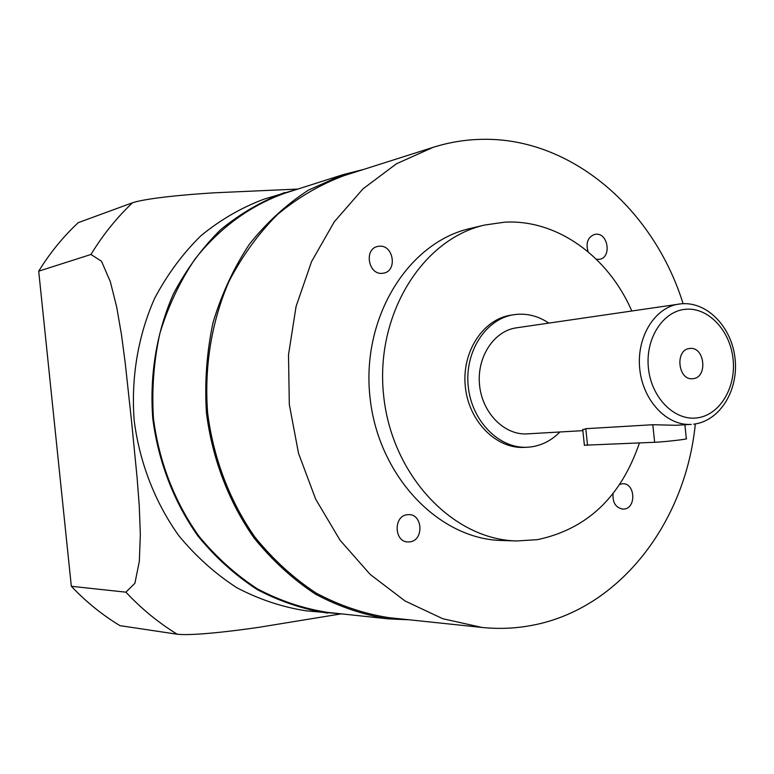 <?xml version="1.0" encoding="UTF-8"?>
<svg xmlns="http://www.w3.org/2000/svg" width="774" height="774" viewBox="0 0 774 774"><rect width="100%" height="100%" fill="white"/><g stroke="black" fill="none" stroke-linecap="round" stroke-linejoin="round"><path stroke-width="1.16" d="M681.314 303.795L678.991 304.056C654.794 307.297 636.354 337.145 639.74 368.84C642.807 400.574 666.888 426.087 691.25 424.384L675.731 425.284L652.821 424.723L585.812 428.69L582.783 429.87M684.884 424.752L686.315 438.626C689.789 438.993 664.876 441.877 654.63 442.283L584.37 445.214M689.837 348.493L689.711 348.513C674.676 349.432 677.869 380.818 692.778 378.689L692.953 378.67C708.065 377.731 704.824 346.307 689.837 348.493M596.435 259.309L599.511 259.309C611.779 257.626 608.238 232.906 595.912 234.222L594.684 234.377C587.824 237.125 585.618 242.91 588.085 251.753M613.037 493.589C612.466 502.684 615.794 507.86 623.022 509.137L624.279 509.04C636.596 507.792 635.048 482.928 622.712 483.75L619.742 484.36M407.172 514.72C393.24 515.987 394.121 542.197 408.101 541.955L409.978 541.839C424.017 540.378 422.788 514.062 408.711 514.623L407.172 514.72M379.424 246.2L377.606 246.471C363.838 249.044 368.298 274.954 382.23 273.328L383.711 273.125C397.633 270.832 393.492 244.739 379.424 246.2M548.814 323.087C538.946 316.46 528.41 313.528 517.226 314.312L513.82 314.718C485.878 318.801 464.516 351.628 468.222 386.313C471.579 421.027 499.124 448.872 527.317 447.237L530.925 446.927C541.964 445.398 551.62 440.425 559.902 431.979M631.778 310.964C608.219 256.504 557.135 219.216 504.687 222.177L484.727 225.021C422.314 238.992 375.09 314.718 383.575 394.933C391.431 475.197 452.954 539.855 516.906 540.958L537.475 539.652C587.05 529.135 621.029 496.908 639.411 442.989M683.084 303.679C653.672 208.97 571.028 136.882 481.225 139.349C464.971 139.697 448.93 142.368 433.092 147.35L396.443 163.788L363.025 188.837L334.291 221.79L311.603 261.506L296.065 306.475L288.499 354.84L289.321 404.521L298.532 453.361L315.695 499.211L339.979 540.117L370.204 574.453L404.986 600.934L442.767 618.726L481.979 627.443C498.737 629.165 515.223 628.498 531.438 625.45C619.568 609.438 685.629 522.363 695.323 423.939M132.586 202.73L78.261 222.641C63.149 236.738 49.962 252.914 38.7 271.181L71.324 586.286C86.088 601.853 102.303 614.972 119.97 625.653L177.236 634.235C158.622 622.838 141.507 608.819 125.91 592.168L134.899 583.296L139.33 561.314L140.336 534.486L139.281 506.225L137.104 477.703L131.464 420.446L125.243 363.209L121.489 334.803L116.739 307.259L110.314 281.63L101.491 261.235L90.964 254.472C102.816 234.967 116.7 217.717 132.586 202.73C147.128 198.057 186.282 194.497 214.417 192.803L297.081 189.098M38.7 271.181L90.964 254.472M71.324 586.286L125.91 592.168M299.635 188.508L264.205 199.092C241.556 207.529 220.464 219.739 200.921 235.722C182.654 253.698 167.213 274.596 154.607 298.406C138.062 335.723 130.932 377.857 134.163 420.33C139.562 462.581 155.032 502.413 178.765 535.627C195.909 556.409 215.24 573.757 236.757 587.689C259.126 599.405 282.249 607.106 306.136 610.812L342.969 614.034M284.745 192.523C261.757 201.095 240.346 213.527 220.503 229.82C201.956 248.154 186.282 269.487 173.473 293.801C156.677 331.93 149.459 375.003 152.768 418.434C158.273 461.643 174.034 502.374 198.173 536.324C215.617 557.57 235.267 575.295 257.132 589.517C279.849 601.475 303.331 609.341 327.566 613.095M363.422 169.487L343.356 174.566L285.103 193.142C250.592 205.313 219.361 227.943 194.816 259.329C179.791 281.678 168.152 306.32 159.899 333.275C153.803 361.081 151.656 389.448 153.446 418.366C158.941 461.449 174.653 502.065 198.734 535.918C216.13 557.096 235.731 574.772 257.548 588.946C280.207 600.856 303.621 608.683 327.799 612.418L388.606 618.881L409.272 619.8M340.57 613.976L258.661 627.346C231.407 631.352 192.223 635.899 177.236 634.235M343.356 174.566L308.468 190.123C286.448 204.404 266.749 222.438 249.392 244.226C233.748 267.872 221.635 293.994 213.043 322.584C206.726 352.102 204.52 382.23 206.445 412.968C212.27 458.759 228.775 501.939 253.988 537.882C272.187 560.366 292.678 579.107 315.434 594.113C339.07 606.719 363.461 614.972 388.606 618.881M433.092 147.35L343.985 175.669C320.243 184.493 298.116 197.409 277.585 214.427C258.4 233.603 242.175 255.981 228.93 281.543C211.554 321.636 204.113 367.031 207.625 412.842C213.421 458.431 229.859 501.388 254.956 537.166C273.087 559.525 293.481 578.168 316.15 593.087C339.68 605.616 363.964 613.811 388.993 617.671L481.979 627.443M484.727 225.021L470.321 228.436C408.372 242.33 361.516 317.147 369.895 396.327C377.644 475.565 438.626 539.401 502.103 540.513L516.906 540.958M513.82 314.718L510.85 315.182C482.947 319.265 461.614 352.006 465.309 386.603C468.657 421.24 496.153 449.007 524.317 447.382L527.317 447.237M693.736 424.162L693.852 424.152C719.994 420.94 738.541 390.319 735.097 359.02C732.069 327.683 707.659 301.531 681.43 303.776L516.432 327.828C493.851 330.885 476.571 357.278 479.561 385.152C482.25 413.055 504.503 435.433 527.229 433.875L582.87 430.654M585.812 428.69L587.534 445.369M697.006 417.902C719.617 415.232 736.19 387.774 733.084 359.242C730.298 330.682 708.471 307.22 685.793 309.261C663.066 310.877 645.187 338.47 648.409 368.056C651.302 397.681 674.435 420.998 697.006 417.902M652.821 424.723L654.63 442.293M582.735 429.377L584.389 445.379"/></g></svg>
